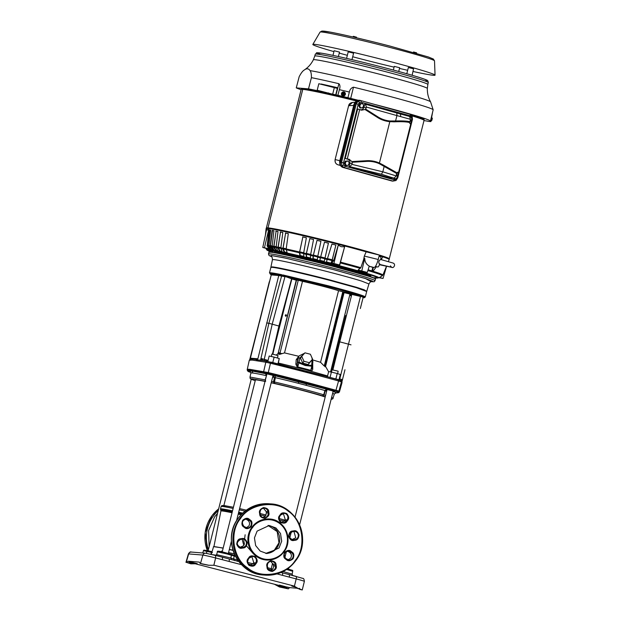 <?xml version="1.0" encoding="UTF-8"?>
<svg xmlns="http://www.w3.org/2000/svg" width="621" height="621" viewBox="0 0 621 621"><rect width="100%" height="100%" fill="white"/><g stroke="black" fill="none" stroke-linecap="round" stroke-linejoin="round"><path stroke-width="0.93" d="M279.108 518.496L285.023 520.157M202.244 564.008L208.509 565.257L214.276 565.289L294.028 586.03L298.212 588.498L302.248 589.95L299.772 589.383L299.182 588.374L300.199 589.414L299.586 588.405M275.328 584.508L279.97 587.016L280.032 586.154L278.425 585.269L195.087 563.728M278.387 363.029L304.282 369.363L327.57 375.93M296.194 359.745L297.591 359.132L299.12 355.911L297.591 359.132L297.226 363.805L297.707 366.91A35.731 1.335 14.1 0 1 310.818 370.318L310.733 371.001L297.552 367.57L295.852 364.263L296.194 359.745L298.717 356.268L284.519 352.907L279.66 354.358L298.274 280.234L302.497 281.329C313.652 283.75 332.771 288.726 338.538 290.706L361.569 296.256L360.483 296.434L339.749 378.965L342.481 379.641L340.782 380.704M281.872 275.328L281.794 275.15A49.408 1.847 14.1 0 1 282.726 275.344L281.74 275.468L282.928 274.948L284.364 276.182L284.139 276.57L278.767 275.53L257.855 358.806L256.706 359.823L255.549 359.427A107.984 4.029 -165.9 0 0 251.055 359.062L249.766 359.598M295.852 364.263L297.226 363.805L297.614 362.431L298.887 362.742L299.904 357.843L303.886 354.001M299.904 357.843L298.274 358.107L297.614 362.431L299.237 362.175L305.322 364.869L311.657 365.404L312.479 366.305L305.206 365.497L297.738 362.454M271.361 256.543L271.936 255.627L285.606 258.157L333.236 269.576L365.513 278.596L372.522 281.119L371.366 281.662M375.565 279.085L375.604 278.619L367.337 275.421L367.29 275.856A54.997 2.049 -165.9 0 1 375.565 279.085L374.222 281.755L371.156 281.717L365.567 278.581L333.345 269.584L283.65 257.715L270.958 255.448L271.509 256.675M265.889 553.427A14.073 13.724 94.6 0 0 268.156 525.451A14.073 13.724 94.6 0 1 265.889 553.427M265.749 553.404L274.272 550.276L278.976 542.793L277.176 531.584L268.016 525.451M333.135 391.036L327.081 389.514L295.022 517.146M236.531 520.817L273.061 375.387L266.929 373.842L222.194 551.945M265.02 381.449A36.965 1.382 -165.9 0 0 256.341 379.92A36.965 1.382 -165.9 0 0 255.402 379.998L223.878 505.502M279.45 585.067L285.171 586.558L279.372 585.075M295.41 586.876L291.8 586.077L295.495 587.117M191.516 562.191L197.237 563.682L191.439 562.199M333.974 394.094L332.701 393.085M341.131 380.642L341.441 381.853L338.887 391.067L303.948 381.581A108.295 4.044 -165.9 0 0 268.288 372.546L249.968 369.355A108.295 4.044 -165.9 0 0 247.212 369.58L249.285 360.281L252.048 360.056L265.827 362.222L266.595 361.259L271.136 362.322A107.984 4.029 -165.9 0 1 338.235 379.773L341.193 380.704A107.984 4.029 -165.9 0 1 341.674 381.077L342.047 382.536A108.551 4.052 -165.9 0 0 341.434 381.884L338.561 380.976L338.523 379.827M251.031 372.468L247.546 370.892A107.782 4.021 -165.9 0 1 263.7 372.561L268.326 373.609A107.782 4.021 -165.9 0 1 335.301 391.028L338.166 391.929A0.869 0.862 122 0 0 338.81 391.331L338.779 391.331A108.264 4.044 -165.9 0 1 339.392 391.96A108.264 4.044 -165.9 0 0 339.392 391.96L338.779 391.331C338.29 391.641 337.343 391.346 335.914 390.43L335.728 390.353A108.264 4.044 -165.9 0 0 268.458 372.856L263.49 371.738A108.264 4.044 -165.9 0 0 247.181 369.844L247.686 371.04M272.433 354.133L278.922 326.025L268.893 323.285L281.686 275.701L281.763 275.002L280.832 275.204L281.818 274.715A49.408 1.847 -165.9 0 0 270.733 272.774A49.408 1.847 -165.9 0 0 269.475 272.875L270.849 267.418L272.107 267.317C277.292 267.62 304.895 273.869 329.673 280.335L356.446 287.733L366.685 291.49L365.311 296.947L364.426 297.692L363.068 297.692L363.161 297.172M324.985 366.747C326.134 366.832 325.893 366.576 324.263 365.971L324.767 365.28M342.761 291.808L324.247 365.955M324.139 365.924L320.56 362.284L312.829 359.978M312.728 363.945L312.728 368.657C312.774 370.1 312.107 370.877 310.733 371.001L310.733 371.001A1.296 0.528 -75 0 1 310.818 370.318L312.169 367.725L312.728 368.657M351.012 344.849L339.757 341.845L332.895 369.844M363.541 296.993L364.061 297.048C365.901 297.187 365.715 296.83 363.518 295.961L363.238 296.978L363.432 296.248L363.238 296.978L363.432 296.248L363.238 296.978L361.406 296.667M343.491 292.243L343.491 292.243A0.435 0.411 -69.1 0 1 343.529 292.522L325.101 365.722L343.522 292.545M324.341 365.148L324.791 365.311L324.263 365.971M337.723 371.071L332.514 369.891M277.424 358.022L278.029 355.608L273.349 354.327L271.897 354.071L271.292 356.485M345.664 315.538L331.412 372.088L328.656 371.599L327.399 376.605M276.275 355.057L278.076 353.543L296.233 280.195L298.274 280.234M312.487 366.305L311.657 365.404L312.029 361.011L312.914 361.717L312.045 368.424M310.818 370.318L311.773 366.103M350.958 293.275L346.922 292.367L350.958 293.275M297.451 279.365L293.415 278.449L297.451 279.365M360.459 295.984L360.483 296.434L350.943 294.222L350.648 293.71M366.514 291.272L364.271 289.813L356.594 287.321L329.782 279.916C304.989 273.442 277.377 267.201 272.192 266.89L271.098 267.302M286.467 315.639L285.676 316.314L285.241 315.289L286.033 314.614L286.467 315.639M245.124 534.774L244.604 538.989M245.955 545.246L253.221 553.606M244.495 544.345L243.727 540.449M213.717 546.659L223.18 548.033L213.608 546.565L211.241 554.374M229.359 549.368L232.976 550.19L229.359 549.368M221.876 551.867L221.612 551.052L221.402 551.758M273.636 565.537L272.456 563.682L271.222 568.72L272.821 569.162M273.527 564.714L272.456 563.682A37.144 1.389 14.1 0 1 273.349 563.938M212.079 551.696L211.435 552.364L212.413 552.566M222.233 551.805L221.612 551.052A37.144 1.389 14.1 0 1 222.38 551.215M235.522 556.385L233.737 555.112L234.839 555.438M231.035 554.266L233.737 555.112L234.241 556.082L235.103 556.331M215.246 555.694L216.613 554.623L217.412 551.844L226.727 553.885L234.241 556.082L233.581 558.9L237.998 560.08L237.269 561.345M219.469 551.642L230.942 554.235A0.869 0.73 107.5 0 1 231.447 555.205L230.826 558.031L233.581 558.9L234.474 560.6M225.92 507L223.304 505.478L233.418 507.248L223.793 505.494L221.821 505.626L221.099 506.519A39.41 1.475 14.1 0 1 222.101 506.441A39.41 1.475 14.1 0 1 233.123 508.444M239.597 508.599L246.32 510.152L239.597 508.599M260.114 513.513L266.083 515.034L260.114 513.513M229.219 561.485L229.273 559.016L228.839 558.892L215.681 555.477L215.619 557.953L241.561 564.699M289.448 574.666L296.233 576.428A2.6 0.567 104.6 0 1 296.256 576.435A2.6 0.567 104.6 0 1 296.194 578.904L289.37 577.134L289.409 574.658L281.026 572.477M281.018 572.477L282.64 572.896L282.602 575.372L289.37 577.134M289.409 574.658L302.854 578.407C303.63 578.252 304.135 579.238 304.368 581.372L302.248 589.95M215.704 555.485L222.481 557.247L222.45 559.723M271.23 382.691L274.637 383.374C289.596 386.821 312.472 392.767 322.446 395.81L324.084 394.94L325.28 390.694L327.283 389.499M325.249 396.803L322.54 395.849L324.108 394.94L325.303 390.687L327.345 389.483L326.63 389.196L324.923 390.547L323.727 394.793A42.903 1.599 -165.9 0 0 274.428 381.969L271.548 381.41M332.577 391.067L336.365 392.837L335.247 392.845M250.496 371.537L250.038 370.846L251.885 370.993L268.109 373.858L298.926 381.636L298.29 383.281A43.02 1.607 -165.9 0 0 282.656 379.392L275.406 377.669L275.119 375.798L326.63 389.196M297.343 588.258L289.805 587.645L288.004 588.793L279.434 586.969L274.847 584.47M251.063 372.476L248.757 371.746C247.647 371.063 248.074 370.76 250.038 370.846L250.372 371.428M213.841 565.289L215.619 557.953A10.914 0.404 14.1 0 0 202.904 555.073A2.6 2.531 94.6 0 1 205.543 553.21L191.299 552.053C190.5 551.533 189.529 552.162 188.38 553.94A10.914 0.404 14.1 0 1 188.652 553.916L202.904 555.073L200.482 563.48L199.318 562.114L188.124 561.205L186.665 562.362L190.81 563.821L186.238 562.323L188.652 553.916C189.219 552.496 190.243 551.898 191.718 552.123M188.38 553.94L185.951 562.347L186.665 562.362M200.482 563.48L209.052 565.304M273.046 375.387L274.49 377.483L273.512 381.783L274.404 383.328M265.547 373.64L266.207 375.589L260.673 374.416A43.02 1.607 -165.9 0 0 253.065 373.05L251.885 370.993L266.906 373.951M325.187 397.052A36.965 1.382 -165.9 0 0 271.198 382.792M294.028 586.03L293.562 585.999M289.805 587.645L278.425 585.269M190.81 563.821L195.576 563.767L190.119 562.207M190.251 561.881L188.124 561.205M297.63 588.436L293.547 585.991L297.63 588.436M298.212 588.498L300.199 589.414M331.257 398.829L331.544 399.287L332.833 398.814L334.354 393.978L336.046 392.883C338.01 392.969 338.429 392.674 337.327 391.983L335.503 391.075M335.41 392.868L338.569 392.713A107.782 4.021 -165.9 0 0 338.166 391.929M324.923 390.555A43.02 1.607 -165.9 0 0 319.481 388.963L305.889 385.253L306.836 383.693L335.022 391.261M285.427 586.783L285.955 588.258L279.434 586.969M288.431 588.832L286.382 588.297L287.733 587.109M202.244 564L200.055 563.449M266.479 375.651L265.159 379.873L251.031 377.234A42.903 1.599 -165.9 0 0 249.945 377.32L250.907 373.019M274.637 383.374L274.428 381.969L275.406 377.669L272.627 377.133M265.4 379.936L265.648 381.341L251.955 378.779C249.968 378.631 250.806 379.183 254.47 380.432L255.239 380.642L254.47 380.432M190.197 561.741L188.287 562.859M188.714 562.898L189.708 562.308M193.022 563.061L191.501 563.123L190.864 563.829L195.576 563.767M286.242 586.853L285.745 587.287L286.382 588.297L285.955 588.258M202.648 564.039L202.104 563.977M305.889 385.253L298.29 383.281M253.065 373.05L251.288 372.903M335.914 390.43L338.561 380.976A108.551 4.052 -165.9 0 0 270.453 363.262L268.218 372.825M263.615 371.777L265.827 362.222L270.453 363.262L270.795 362.206M338.235 379.773A0.869 0.458 -74.6 0 0 338.003 379.493A0.869 0.458 -74.6 0 0 337.987 379.493L266.595 361.259M262.699 360.382L266.37 361.243A107.984 4.029 -165.9 0 0 261.744 360.397L256.706 359.823M337.987 379.493L340.688 380.339A0.869 0.862 122 0 1 341.193 380.704M342 380.712L342.055 381.302L341.488 380.262M270.989 274.404L278.487 275.01L278.767 275.53L257.855 358.806L255.549 359.427M250.224 359.295L250.418 358.193L257.653 358.775L257.591 359.171M251.055 359.062L251.769 358.938L250.31 358.294M250.372 358.333L259.322 322.346L250.053 358.426M261.744 360.397L262.318 360.32M263.048 360.483L262.497 359.877L260.983 360.506L260.572 360.118L268.893 323.285L266.657 322.936M257.451 359.932L260.572 360.118M342.264 380.494L344.826 370.31M339.268 380.106L339.749 378.965L339.206 378.833M255.262 359.225L251.769 358.938M259.423 322.346L271.237 274.917L252.413 349.018M262.497 359.877L260.952 358.433L264.259 359.334L264.189 360.747L267.861 361.298M260.983 360.506L260.952 358.433M267.915 361.065L264.367 360.63M338.973 379.765L340.292 374.502L337.219 373.531L335.876 378.911M330.085 377.327L331.404 372.08L337.219 373.531M272.774 362.509L274.133 357.129L269.188 356.012L267.845 361.344M277.936 363.79L279.264 358.519L274.133 357.129M278.177 363.852L279.264 358.519M363.432 296.248L361.531 303.778M270.927 274.397L269.475 272.875M269.312 281.724L264.624 300.409M264.259 359.334L272.231 324.1L284.938 276.787L284.139 276.57M278.487 275.01L279.489 275.646M271.121 274.963L270.803 274.435C268.722 273.395 271.524 273.62 279.209 275.119L280.832 275.204M278.86 353.341L279.66 354.358M279.419 354.296L277.789 353.97M278.348 352.534A24.328 0.908 -165.9 0 0 281.849 353.605M363.479 296.698L363.037 297.374L363.564 297.063M278.922 326.025L279.318 326.172L278.922 326.025L291.226 280.203M291.614 278.798L284.364 276.182L327.904 286.623C344.213 290.884 355.437 294.098 361.569 296.256L363.052 295.782C357.059 293.617 345.478 290.286 328.307 285.792L282.928 274.948L283.58 275.778M350.601 295.65L351.432 295.844L339.757 341.845L338.973 341.69M320.56 362.284L338.538 290.706M302.497 281.329L284.519 352.907M298.88 362.749L297.552 367.57M279.419 354.304L278.837 353.357L279.854 353.574M297.024 279.97L296.419 279.993L297.024 279.97M362.33 296.264L363.052 295.782L363.316 296.683L362.99 296.217A49.408 1.847 14.1 0 1 363.378 296.372L363.316 296.512M285.318 276.438L292.025 278.464M350.888 294.191L350.539 295.635M325.14 365.715L328.61 371.785M301.736 356.345L300.517 358.177L302.73 363.106L308.163 364.519L312.596 359.171L310.384 354.242L304.95 352.829L301.736 356.345L303.948 361.282L309.382 362.695L312.596 359.171M308.163 364.519L309.382 362.695M303.948 361.282L302.73 363.106M367.337 275.421L316.57 261.72L281.755 253.717L269.072 251.862L268.458 253.966A54.997 2.049 -165.9 0 1 269.856 253.857A54.997 2.049 -165.9 0 1 333.951 268.35A54.997 2.049 -165.9 0 1 375.146 280.762M252.553 527.617L252.716 527.4C255.596 522.284 268.373 515.026 279.861 523.643C291.055 532.671 287.647 547.225 283.603 551.432L283.44 551.658C280.56 556.773 267.775 564.031 256.287 555.407C245.101 546.379 248.509 531.832 252.553 527.617M295.379 560.266C306.658 547.163 302.776 520.375 288.346 511.316C275.677 499.765 249.51 503.732 240.544 518.543L240.389 518.752C229.11 531.855 232.999 558.644 247.422 567.703C260.09 579.253 286.258 575.287 295.223 560.484L295.379 560.266M279.046 547.939L266.937 553.552L260.207 551.091L255.65 545.564L254.447 537.887L257.11 531.11L269.211 525.498L275.949 527.966L280.498 533.486L281.701 541.163L279.046 547.939M245.753 518.993L247.965 520.398C249.766 522.082 250.03 524.008 248.757 526.15L246.118 527.765M270.756 561.353L273.519 564.683L273.698 565.972L272.93 569.022L270.29 570.637M241.934 538.57L240.676 538.756C238.464 538.811 237.152 540.612 236.725 544.159C238.091 547.435 239.838 548.778 241.98 548.18L241.748 547.528L243.005 547.342L243.23 547.994C245.442 547.939 246.762 546.138 247.181 542.599C245.823 539.323 244.069 537.98 241.934 538.57L243.874 545.587L239.978 547.388L241.748 547.528A4.114 4.013 -85.4 0 1 237.175 543.592A4.114 4.013 -85.4 0 1 240.622 539.385L241.88 539.199A4.114 4.013 -85.4 0 1 245.644 545.727A4.114 4.013 -85.4 0 1 243.005 547.342L241.235 547.202M287.601 551.091L289.821 552.496C291.622 554.188 291.886 556.106 290.612 558.256L287.965 559.87M295.091 540.262C297.304 540.208 298.623 538.407 299.043 534.867C297.676 531.592 295.93 530.249 293.795 530.839L295.736 537.856L291.839 539.657L293.609 539.796A4.114 4.013 -85.4 0 1 289.029 535.861A4.114 4.013 -85.4 0 1 292.483 531.654L293.733 531.467A4.114 4.013 -85.4 0 1 297.506 538.003A4.114 4.013 -85.4 0 1 294.859 539.61L293.609 539.796L293.834 540.456L295.091 540.262L294.859 539.61L293.089 539.47M263.428 508.219L266.192 511.557L266.37 512.837L265.602 515.896L262.955 517.503M251.854 527.213L259.353 520.934L269.599 519.009A20.571 20.058 -85.4 0 1 286.242 531.025A20.571 20.058 -85.4 0 1 283.968 551.813A20.571 20.058 -85.4 0 1 283.813 552.015A20.571 20.058 -85.4 0 1 266.269 560.018A20.571 20.058 -85.4 0 1 249.626 548.001A20.571 20.058 -85.4 0 1 251.901 527.221A20.571 20.058 -85.4 0 1 252.072 526.988A20.571 20.058 -85.4 0 1 269.599 519.009C284.907 519.505 293.749 540.06 283.813 552.038C279.271 557.728 273.426 560.383 266.269 560.018L256.38 556.408L249.727 548.335L247.965 537.118L251.854 527.213M251.823 556.424L253.818 562.812L250.41 565.467M283.308 513.388L285.303 519.777L281.895 522.432M217.536 513.35L214.656 516.788L208.609 530.528L209.145 546.752M345.043 163.548L344.337 163.416L345.501 165.403L346.207 165.535L345.043 163.548L345.618 162.423A2.166 1.824 -79.2 0 1 348.901 164.107A2.166 1.824 -79.2 0 1 347.364 165.403L346.207 165.535M348.109 160.955L349.274 162.943L348.319 165.233L347.364 165.403A2.166 1.824 -79.2 0 1 345.618 162.423L345.99 161.258L345.292 161.126L348.109 160.955L345.99 161.258M345.292 161.126L344.337 163.416M349.049 166.537L349.732 166.614L352.006 164.402L382.808 171.815L396.221 175.929L394.079 178.243L390.539 178.017L349.049 166.537L349.84 163.37C350.174 161.305 349.522 159.931 347.884 159.255L345.229 158.518L357.673 108.993L360.32 109.723C362.066 109.987 363.277 109.125 363.96 107.154L364.76 103.994L409.596 116.469L410.442 119.31L409.976 121.685C407.104 121.025 402.307 120.784 395.585 120.955L389.98 120.994A28.147 27.448 -85.4 0 1 377.941 116.895L365.645 109.086L366.413 107.053L365.412 104.188L364.76 103.994M409.806 123.416L410.83 123.858L398.535 172.785L397.51 172.265M410.108 123.781L410.776 123.882L398.519 172.677L396.897 172.817M352.006 164.402L352.231 163.509L349.84 163.37M347.884 159.255L349.235 159.333L351.897 161.576L352.231 163.509M352.293 162.244L366.763 161.398A28.147 27.448 -85.4 0 1 379.26 163.672L396.928 173.632L383.227 165.854L383.374 165.085L396.912 172.793L396.803 173.523M394.079 178.243L381.426 174.237L382.808 171.823L384.158 166.444M351.897 161.576L366.662 160.715A28.822 28.108 -85.4 0 1 379.454 163.051L383.374 165.085M396.928 173.632L396.221 175.929M377.941 116.895L377.521 117.47L364.977 109.498L365.645 109.086M364.977 109.498L361.585 110.173L360.32 109.723M410.442 119.31L396.935 115.584L395.585 120.955M365.412 104.188L396.811 112.968L396.928 115.591L366.413 107.053M409.976 121.685L409.806 121.755C406.833 121.048 401.725 120.8 394.49 121.025L394.242 121.825L389.848 121.662A28.822 28.108 -85.4 0 1 377.521 117.47M409.806 121.755L409.534 122.547C406.817 121.77 401.725 121.53 394.242 121.825M357.673 108.993L361.585 110.173M349.235 159.333L345.229 158.518M396.912 172.793L397.851 172.172M409.534 122.547L410.194 123.82M345.105 166.195L394.125 179.764L395.942 179.415L397.091 177.676L397.75 177.893L396.012 180.501A1.514 0.621 54.8 0 1 395.841 180.548L393.023 181.084L344.003 167.523L341.868 165.613L341.55 162.368L343.514 162.849L343.692 164.953L345.105 166.195A1.514 0.815 105.5 0 1 344.003 167.523L342.978 167.46C340.929 166.614 340.114 164.899 340.525 162.314L355.297 103.521C356.151 101.052 357.665 99.989 359.846 100.307L410.116 114.311M395.942 179.415A1.514 0.621 54.8 0 1 396.012 180.501L392.231 181.091L342.978 167.46M358.534 100.237L354.568 103.893L340.044 161.716C339.586 164.565 340.487 166.459 342.745 167.398L342.963 167.46M339.92 164.984L342.745 167.398M266.362 228.054A63.358 2.368 14.1 0 1 266.362 228.008A63.358 2.368 14.1 0 1 267.977 227.876L302.769 89.37A63.358 2.368 14.1 0 1 356.128 100.889M266.362 228.008L301.154 89.502A63.358 2.368 14.1 0 1 302.769 89.37L267.977 227.876A63.358 2.368 14.1 0 1 341.798 244.573A63.334 2.368 -165.9 0 0 268 227.884A63.334 2.368 -165.9 0 0 266.393 228L266.114 228.598A63.458 2.368 -165.9 0 0 266.106 228.621A63.458 2.368 -165.9 0 0 266.681 229.118M388.397 261.511L389.196 259.539A63.458 2.368 -165.9 0 0 389.204 259.516L389.243 258.856A63.334 2.368 -165.9 0 0 341.798 244.573A63.358 2.368 14.1 0 1 389.258 258.879A63.358 2.368 14.1 0 1 389.235 258.918M367.298 272.433L365.241 272.068A58.638 2.189 -165.9 0 0 358.1 270.011L367.298 272.433L369.254 266.075C366.297 264.391 364.799 261.783 364.744 258.258L363.689 259.353L364.317 256.069L366.173 251.823A63.458 2.368 -165.9 0 0 341.666 245.21A63.458 2.368 -165.9 0 0 268.947 228.613L268.947 228.613C267.791 230.554 267.092 230.492 266.836 228.443L266.828 228.458A63.458 2.368 -165.9 0 0 266.114 228.598L265.967 229.925A63.28 2.36 14.1 0 1 265.967 229.917L265.415 235.049M363.689 259.353L360.855 267.674L358.1 270.011M339.734 265.02L344.616 246.785L341.24 246.716L338.251 245.132L333.741 260.393L331.917 262.986L339.734 265.02A58.638 2.189 -165.9 0 0 335.86 264.01A58.638 2.189 -165.9 0 0 331.917 262.986M368.121 269.778A61.13 2.282 14.1 0 1 371.878 270.911L372.833 267.395L374.137 267.496L369.192 266.277A61.634 2.298 14.1 0 1 372.833 267.395M361.81 270.849L364.744 258.258M333.384 261.123A60.734 2.267 -165.9 0 0 331.994 260.766L330.939 263.537A57.9 2.158 14.1 0 1 335.511 264.717A57.9 2.158 14.1 0 1 378.826 277.851L382.264 275.794A60.734 2.267 -165.9 0 0 367.88 270.546M374.168 277.781A56.915 2.127 -165.9 0 0 335.2 265.089A56.915 2.127 -165.9 0 0 330.706 263.933L330.939 263.537M310.484 258.452A56.736 2.119 -165.9 0 0 306.572 257.513L306.417 253.407L309.84 238.627L306.145 254.362L306.409 257.909L307.876 258.46A51.931 1.941 14.1 0 1 311.602 259.353L310.484 258.429A57.9 2.158 14.1 0 1 312.891 259.019L313.853 259.904A51.931 1.941 14.1 0 1 317.673 260.836L317.261 260.09A57.9 2.158 14.1 0 1 319.699 260.696L319.97 261.41A51.931 1.941 14.1 0 1 323.82 262.373L323.914 261.946A51.939 1.941 14.1 0 0 320.079 260.991L319.97 261.41M306.409 257.909A56.915 2.127 -165.9 0 0 304.119 257.366L305.679 257.94A51.962 1.941 14.1 0 0 302.109 257.094L302.21 256.675A51.985 1.941 14.1 0 1 303.933 257.078M304.119 257.366L303.902 256.853A56.736 2.119 -165.9 0 0 300.285 256.031L299.687 251.823L302.854 236.974L299.415 252.778L300.098 256.419L302.109 257.094M300.098 256.419A56.915 2.127 -165.9 0 0 287.818 253.64L290.83 254.548A51.931 1.941 14.1 0 0 287.942 253.919L288.043 253.5M287.329 253.096A56.736 2.119 -165.9 0 0 284.798 252.553L283.106 248.105L285.621 233.108L282.834 249.06L284.565 252.941L287.942 253.919M284.565 252.941A56.915 2.127 -165.9 0 0 282.858 252.576L286.304 253.578A51.931 1.941 14.1 0 0 283.75 253.05L283.851 252.631M282.291 252.025A56.736 2.119 -165.9 0 0 280.226 251.606L278.2 247.08L280.521 232.037L277.936 248.035L279.978 251.986L283.75 253.05M279.978 251.986A56.915 2.127 -165.9 0 0 278.487 251.684L282.322 252.763A51.931 1.941 14.1 0 0 280.133 252.343L280.242 251.916M277.851 251.132A56.736 2.119 -165.9 0 0 276.283 250.83L273.977 246.258L276.112 231.175L273.714 247.205L276.027 251.21L280.133 252.343M276.027 251.21A56.915 2.127 -165.9 0 0 274.777 250.977L278.914 252.11A51.962 1.941 14.1 0 0 277.129 251.8L277.222 251.373M274.094 250.426A56.736 2.119 -165.9 0 0 273.03 250.247L270.492 245.629L272.472 230.515L272.083 230.414L270.228 246.584L272.766 250.628L277.129 251.8M272.766 250.628A56.915 2.127 -165.9 0 0 271.781 250.465L276.213 251.652A51.931 1.941 14.1 0 0 274.994 251.474L275.087 251.055M271.066 249.937A56.736 2.119 -165.9 0 0 270.632 249.883L267.892 245.233L269.724 230.088L269.32 229.987L267.628 246.188L270.36 250.255L274.994 251.474M270.36 250.255A56.915 2.127 -165.9 0 0 267.899 250.053L272.681 251.288A51.931 1.941 14.1 0 0 272.355 251.342L272.448 250.915M265.99 248.346L267.519 250.116L272.355 251.342M267.519 250.116A56.915 2.127 -165.9 0 0 267.434 250.193L272.27 251.412A51.931 1.941 14.1 0 1 272.27 251.412L272.27 251.412A51.931 1.941 14.1 0 0 272.355 251.583L267.535 250.387A56.915 2.127 -165.9 0 0 267.736 250.535L272.549 251.722A51.931 1.941 14.1 0 0 273.108 252.017L268.365 250.861A56.915 2.127 -165.9 0 0 268.862 251.078L273.155 252.118M269.196 250.923L271.47 251.885M330.706 263.933L329.945 263.925L330.038 263.506A51.939 1.941 14.1 0 0 326.499 262.598M327.764 258.67A60.718 2.267 14.1 0 1 332.204 259.803L335.891 245.062A63.28 2.36 14.1 0 0 331.948 244.061L326.118 262.955A51.931 1.941 14.1 0 1 329.945 263.925M326.398 262.83A56.915 2.127 -165.9 0 0 323.991 262.225L323.82 262.373M368.237 275.708A48.741 1.816 -165.9 0 0 333.236 265.571A48.741 1.816 -165.9 0 0 276.943 252.778M281.096 253.585A46.746 1.747 14.1 0 1 322.897 263.009A46.746 1.747 14.1 0 1 364.185 274.459M326.693 262.008A57.722 2.158 14.1 0 1 331.009 263.11L330.038 263.506M331.009 263.11L331.971 260.572A60.322 2.251 -165.9 0 0 327.539 259.438M332.204 259.803L331.971 260.572M335.829 245.062A62.837 2.344 -165.9 0 0 331.94 244.076M323.991 262.225L324.108 261.798A57.9 2.158 14.1 0 1 326.561 262.411A56.736 2.119 -165.9 0 1 330.768 263.506M327.477 259.617A60.734 2.267 -165.9 0 0 324.822 258.949L324.108 261.798M324.077 261.806A56.736 2.119 -165.9 0 0 319.784 260.727L319.831 260.284A57.722 2.158 14.1 0 1 324.201 261.379L323.914 261.946M319.831 260.284L324.48 242.198A63.28 2.36 14.1 0 1 328.424 243.168L325.008 258.165A61.13 2.282 14.1 0 1 327.709 258.848M324.201 261.379L324.853 258.755A60.322 2.251 -165.9 0 0 320.366 257.637M320.552 256.853A60.718 2.267 14.1 0 1 325.039 257.979L324.853 258.755M325.039 257.979L328.408 243.184A62.837 2.344 -165.9 0 0 324.48 242.198L319.699 260.696M320.289 257.808A60.734 2.267 -165.9 0 0 317.642 257.156L317.261 260.09M313.853 259.904L313.97 259.485A51.939 1.941 14.1 0 1 317.238 260.284M317.253 260.106A56.736 2.119 -165.9 0 0 313.108 259.089L313.97 259.485M313.108 259.089L313.411 255.099L317.005 240.335A63.28 2.36 14.1 0 1 320.933 241.305L317.773 256.364A61.13 2.282 14.1 0 1 320.475 257.032M320.933 241.321A62.837 2.344 -165.9 0 0 317.083 240.374M317.005 240.335L313.139 256.054A60.734 2.267 -165.9 0 0 310.539 255.417L310.484 258.429M313.139 256.054L312.891 259.019M307.876 258.46L307.993 258.041A51.939 1.941 14.1 0 1 310.492 258.639M306.572 257.513L307.993 258.041M309.708 238.573A63.28 2.36 14.1 0 1 313.543 239.496A62.837 2.344 -165.9 0 0 309.84 238.627M306.145 254.362A60.734 2.267 -165.9 0 0 303.63 253.764L303.902 256.853A57.9 2.158 14.1 0 1 306.223 257.412M300.285 256.031L302.21 256.675M306.355 237.796A62.837 2.344 -165.9 0 0 302.854 236.974M287.818 253.64L287.321 253.065A57.9 2.158 14.1 0 1 299.811 255.891M299.415 252.778A60.734 2.267 -165.9 0 0 286.242 249.789L287.321 253.065M284.798 252.553L287.438 253.321M288.307 233.682A62.837 2.344 -165.9 0 0 285.621 233.108M282.858 252.576L282.268 251.986A57.9 2.158 14.1 0 1 284.007 252.351M282.834 249.06A60.734 2.267 -165.9 0 0 280.948 248.656L282.268 251.986M280.226 251.606L282.392 252.211M282.827 232.518A62.837 2.344 -165.9 0 0 280.521 232.037M278.487 251.684L277.828 251.078A57.9 2.158 14.1 0 1 279.341 251.381M277.936 248.035A60.734 2.267 -165.9 0 0 276.291 247.709L277.828 251.078M276.283 250.83L277.944 251.288M278.006 231.54A62.837 2.344 -165.9 0 0 276.112 231.175M274.777 250.977L274.055 250.356A57.9 2.158 14.1 0 1 275.32 250.589M273.714 247.205A60.734 2.267 -165.9 0 0 272.34 246.956L274.055 250.356M273.03 250.247L274.171 250.558M273.923 230.771A62.837 2.344 -165.9 0 0 272.472 230.515M271.781 250.465L271.004 249.836A57.9 2.158 14.1 0 1 272.006 249.999M270.228 246.584A60.734 2.267 -165.9 0 0 269.141 246.405L271.004 249.836M270.632 249.883L271.113 250.007M270.632 230.22A62.837 2.344 -165.9 0 0 269.724 230.088M266.681 249.758L267.535 250.387L265.804 248.299M267.736 250.535L266.89 249.906M267.527 250.24L268.862 251.078M269.856 251.489L270.003 251.536A56.915 2.127 -165.9 0 0 270.725 251.8L269.856 251.489M270.779 251.823L269.988 251.218M267.899 250.053L267.061 249.425A57.9 2.158 14.1 0 1 269.553 249.626M267.434 250.193L266.58 249.557A57.9 2.158 14.1 0 1 266.673 249.487M265.827 248.299L266.58 249.557M379.462 277.471L383.048 278.449L379.02 277.734M371.878 270.911L372.29 271.587L373.011 271.261A61.13 2.282 14.1 0 1 382.893 275.072L386.409 266.401M379.183 255.774L382.831 256.83L381.147 259.594M376.466 266.688L373.011 271.261M364.317 256.069L378.228 259.485L379.369 255.076L366.173 251.823M378.228 259.485C376.831 264.422 375.472 267.092 374.137 267.496M377.778 266.991A5.325 1.164 -75.4 0 0 377.816 267.007A5.325 1.164 -75.4 0 0 377.855 267.007A5.325 1.164 -75.4 0 0 378.903 265.873A5.325 1.164 -75.4 0 0 379.594 264.313C378.538 263.048 378.554 261.643 379.648 260.121L380.789 259.555A5.325 1.164 -75.4 0 0 380.898 258.22A5.325 1.164 -75.4 0 0 380.494 256.706A5.325 1.164 -75.4 0 0 380.44 256.69M380.789 259.555L380.813 259.516A16.79 16.79 0 0 0 380.898 258.22M392.03 267.41A2.166 2.111 -85.4 0 1 391.152 267.115M379.757 263.824L379.594 264.313L379.757 263.824M339.594 264.818L344.616 246.785M333.943 263.351L338.251 245.132M331.994 260.766L332.219 259.997A61.13 2.282 14.1 0 1 333.741 260.393M335.891 245.062L332.219 259.997M324.822 258.949L325.008 258.165M317.642 257.156L317.773 256.364M310.539 255.417L310.632 254.618A61.13 2.282 14.1 0 1 313.279 255.262M313.543 239.496L310.632 254.618M303.63 253.764L303.677 252.949A61.13 2.282 14.1 0 1 306.246 253.562M302.675 236.911A63.28 2.36 14.1 0 1 306.363 237.781L303.677 252.949M286.242 249.789L286.18 248.951A61.13 2.282 14.1 0 1 299.462 251.963M285.326 233.022A63.28 2.36 14.1 0 1 288.307 233.659L286.18 248.951M280.948 248.656L280.855 247.818A61.13 2.282 14.1 0 1 282.772 248.221M280.187 231.944A63.28 2.36 14.1 0 1 282.827 232.487L280.855 247.818M276.291 247.709L276.174 246.855A61.13 2.282 14.1 0 1 277.843 247.189M275.755 231.074A63.28 2.36 14.1 0 1 278.006 231.509L276.174 246.855M272.34 246.956L272.192 246.102A61.13 2.282 14.1 0 1 273.589 246.358M272.083 230.414A63.28 2.36 14.1 0 1 273.923 230.733L272.192 246.102M269.141 246.405L268.978 245.551A61.13 2.282 14.1 0 1 270.081 245.73M269.32 229.987A63.28 2.36 14.1 0 1 270.64 230.181L268.978 245.551M267.24 246.133L268.947 228.613A63.458 2.368 -165.9 0 0 266.836 228.443L262.768 247.469L268.846 248.695L267.24 246.133A60.734 2.267 -165.9 0 1 267.628 246.188M266.51 248.485L267.061 249.425M268.846 248.695A58.638 2.189 -165.9 0 0 266.619 248.516L262.768 247.469M266.448 229.894L266.099 229.809A63.28 2.36 14.1 0 1 266.463 229.754L266.37 230.57M266.099 229.809L265.648 233.977M383.048 278.449L386.534 266.432M389.204 259.516A63.458 2.368 -165.9 0 0 382.831 256.83A63.458 2.368 -165.9 0 0 379.214 255.666M264.484 247.608L268.947 228.629M357.409 100.315A63.226 2.36 -165.9 0 0 330.457 93.911A63.226 2.36 -165.9 0 0 301.488 88.694L301.317 89.385M423.957 120.187L424.135 119.496A63.226 2.36 -165.9 0 0 410.66 114.575M375.62 104.67A69.723 2.6 14.1 0 1 430.438 121.079A69.723 2.6 14.1 0 1 429.98 121.25L430.889 121.584A71.019 2.655 14.1 0 1 428.498 121.39L426.487 120.971A69.723 2.6 14.1 0 1 423.996 120.583M430.438 121.079L433.155 109.824A69.622 2.6 -165.9 0 0 433.163 109.785A69.622 2.6 -165.9 0 0 381.007 94.105A69.622 2.6 -165.9 0 0 353.489 87.181L350.702 98.413A69.723 2.6 14.1 0 1 358.022 100.214M350.702 98.413L347.939 97.699A71.019 2.655 14.1 0 0 337.886 95.292L336 94.904L338.903 83.695C340.145 85.108 340.292 87.095 339.353 89.657A70.973 2.647 14.1 0 1 349.344 92.048C349.895 89.455 351.284 87.833 353.489 87.181M301.1 89.711A69.723 2.6 14.1 0 1 296.264 87.879L308.497 88.873A69.723 2.6 14.1 0 1 319.295 91.124L335.713 94.842A69.723 2.6 14.1 0 1 336 94.904M321.802 84.215L321.119 83.998A69.661 2.6 14.1 0 1 337.537 87.716L335.713 94.842M337.475 87.957L331.342 86.575M337.886 95.292L339.353 89.657M338.903 83.695A69.622 2.6 -165.9 0 0 311.416 77.664C311.455 74.039 310.997 71.687 310.026 70.608C308.614 68.372 306.634 68.217 304.111 70.126C302.652 70.996 301.006 73.177 299.19 76.67L296.264 87.879M432.604 112.114L430.889 121.584M399.66 67.751L394.288 66.393L393.372 70.041M351.967 59.647L353.582 53.235L351.346 52.575L348.202 51.885L346.572 58.39M412.134 75.265L413.555 68.799L408.354 67.534L406.802 73.728M338.398 56.55L339.516 52.094L334.137 50.743L332.972 55.378M352.697 56.759A63.008 2.352 -165.9 0 0 360.025 58.684A63.008 2.352 -165.9 0 0 394.102 67.161M399.497 68.426A63.008 2.352 -165.9 0 0 407.663 70.297M413.074 71.493A63.008 2.352 -165.9 0 0 435.049 75.149A63.008 2.352 -165.9 0 0 387.846 60.943A63.008 2.352 -165.9 0 0 312.829 44.448A63.008 2.352 -165.9 0 0 333.919 51.613M339.26 53.111A63.008 2.352 -165.9 0 0 347.341 55.323M353.217 36.437L356.47 37.213L353.442 36.321L353.077 37.004M356.33 37.757L356.307 37.066M353.605 36.468L353.45 37.089M355.228 36.856L355.072 37.462M413.563 51.97L416.621 52.863L413.602 51.97L413.299 52.397M416.505 53.313L416.458 52.715M415.387 52.506L415.27 52.956M310.026 70.608A65.213 2.437 14.1 0 1 381.744 87.212A65.213 2.437 14.1 0 1 430.578 101.844C428.296 97.699 427.217 93.235 427.349 88.438A58.778 2.197 -165.9 0 0 383.32 75.188A58.778 2.197 -165.9 0 0 313.341 59.802C311.253 63.963 308.303 67.316 304.484 69.87L304.111 70.126M342.683 95.851L345.416 94.415L344.15 92.009A2.057 1.964 110.9 0 1 345.323 94.384A2.057 1.964 110.9 0 1 342.683 95.851A2.057 1.964 110.9 0 1 341.503 93.468A2.057 1.964 110.9 0 1 344.15 92.009M349.344 92.048L347.939 97.699M344.298 92.7L344.919 94.283L344.213 92.661L344.515 93.818L341.923 93.197L342.73 92.312L344.213 92.661M342.016 93.003L342.039 92.995A1.374 1.304 110.9 0 1 344.376 93.554L344.399 93.569M344.352 94.446L341.76 93.825L342.055 94.974L343.537 95.331L344.36 94.446L341.76 93.825L344.523 94.508L344.515 93.818M344.686 93.88L341.923 93.197M342.086 93.259L341.923 93.864M343.537 95.331L344.779 94.237M431.541 118.89L432.317 118.898L431.781 117.897M432.216 118.013L432.317 118.898L431.416 119.395M431.385 119.527L432.061 119.915L431.541 120.676L432.061 119.915M431.541 120.676L431.137 120.567M308.497 88.873L311.416 77.664M337.607 95.487L317.199 90.231L323.331 92.257L337.622 95.44M337.366 88.392L318.829 83.719L317.199 90.231M328.563 93.166L326.188 92.63A69.288 2.585 14.1 0 1 328.563 93.166L328.625 92.917M327.655 93.228A63.466 2.368 14.1 0 1 333.128 94.462L327.694 93.096M411.956 115.863A63.358 2.368 14.1 0 1 424.05 120.365L389.258 258.879M335.099 159.597L348.637 105.71C348.932 103.979 350.228 102.892 352.534 102.449L348.637 105.71L335.099 159.597C334.75 162.26 335.759 164.006 338.127 164.837L338.127 164.837A2.251 0.489 105.3 0 1 338.119 164.837L340.036 165.357L338.127 164.837C335.79 164.099 334.804 162.345 335.154 159.589L339.827 160.684M359.241 100.33L356.159 100.92L354.218 103.87L339.71 161.623L340.013 165.194L342.365 167.282M340.525 162.314L341.55 162.368L356.252 103.854L358.053 101.192L360.801 100.649A1.514 0.815 105.5 0 1 361.174 102.248L359.357 102.597L358.208 104.336L343.514 162.849M359.846 100.307L409.821 114.21L412.165 116.251L412.453 119.379L397.75 177.893M394.125 179.764A1.514 0.815 105.5 0 1 393.023 181.084L392.231 181.091M355.297 103.521L358.208 104.336M409.099 113.938L409.821 114.21A1.514 0.815 105.5 0 1 410.194 115.816L361.174 102.248M410.194 115.816L411.599 117.059L411.785 119.162L412.453 119.379M393.365 178.196L394.382 178.864L393.9 177.893M396.509 174.78A2.166 1.824 -79.2 0 1 395.538 178.739A2.166 1.824 -79.2 0 1 394.164 178.243M396.283 174.291L397.448 176.279L397.075 177.443L396.493 178.569L394.382 178.864M360.646 108.031L362.765 107.736L363.72 105.446L363.238 104.468A2.166 1.824 -79.2 0 1 360.172 107.06A2.166 1.824 -79.2 0 1 363.238 104.468L362.555 103.459L359.738 103.622L358.783 105.912L359.947 107.899L360.646 108.031L359.481 106.044L358.783 105.912M359.738 103.622L362.555 103.459M359.481 106.044L360.436 103.754M409.961 116.663L410.722 116.787L409.767 116.958M410.233 116.958A2.166 1.824 -79.2 0 1 410.015 121.227M409.984 121.235L410.939 121.064L411.886 118.774L410.722 116.787M232.037 512.767A38.494 1.436 -165.9 0 0 221.891 510.943A38.494 1.436 -165.9 0 0 220.905 511.021L220.765 510.159A38.875 1.452 14.1 0 1 221.736 510.027A38.875 1.452 14.1 0 1 232.246 511.929M238.425 513.28A38.875 1.452 14.1 0 1 241.763 514.048M241.064 514.778A38.494 1.436 -165.9 0 0 238.216 514.126M279.318 519.839A39.41 1.475 14.1 0 1 284.216 521.213M208.516 565.257L202.531 564.015M285.745 587.287L280.032 586.154M366.809 291.078L368.928 283.96L361.849 281.166A49.75 1.855 -165.9 0 0 331.668 272.728C306.712 266.207 278.914 259.92 273.69 259.617L272.425 259.718C272.324 257.575 271.897 256.457 271.136 256.38L271.144 256.38M220.765 510.159L220.649 509.973A39.03 1.459 14.1 0 1 221.627 509.841A39.03 1.459 14.1 0 1 232.285 511.766M223.133 548.219A37.035 1.382 -165.9 0 0 214.385 546.674A37.035 1.382 -165.9 0 0 213.438 546.752M221.099 506.519L220.494 508.933A39.41 1.475 14.1 0 1 221.495 508.855A39.41 1.475 14.1 0 1 232.518 510.858M202.687 552.977L203.548 550.687L211.435 552.364L210.868 554.281M206.397 553.327L206.933 551.347A0.869 0.466 102.7 0 1 207.561 550.672L212.017 551.681L207.561 550.672A0.869 0.466 102.7 0 0 207.561 550.672L203.905 550.113L203.346 550.703M216.613 554.623L230.826 558.031L231.718 559.731M333.166 398.232L331.622 397.378M330.558 371.932L350.097 293.617M350.873 294.245L344.081 292.638L344.065 292.173M278.076 353.621L296.496 280.288L291.924 278.953M367.29 275.856L334.37 266.673C306.782 259.469 276.058 252.514 270.282 252.18L268.885 252.289M233.046 550.416A37.035 1.382 -165.9 0 0 229.312 549.562M238.464 513.125A39.03 1.459 14.1 0 1 241.895 513.916M212.529 554.685A37.322 1.389 14.1 0 1 216.224 555.267M228.559 552.558A37.144 1.389 14.1 0 1 234.327 553.878M247.717 562.463A37.322 1.389 14.1 0 1 253.073 563.829M267.612 567.703A37.322 1.389 14.1 0 1 271.222 568.72L271.835 570.334M238.689 512.224A39.41 1.475 14.1 0 1 242.695 513.14M239.295 509.802A39.41 1.475 14.1 0 1 245.023 511.13M260.362 514.863A39.41 1.475 14.1 0 1 265.4 516.144M229.296 559.024L238.782 561.485L229.273 559.016M248.4 563.992L251.924 564.908L248.392 563.984M268.272 569.162L271.804 570.078L268.272 569.154M205.97 553.28L215.658 555.477M276.974 573.905L282.602 575.372M283.021 571.545L292.134 574.13L292.833 575.714M286.607 569.457L292.747 571.297L292.134 574.13M294.408 586.247L296.194 578.904A10.914 0.404 14.1 0 1 304.368 581.372M325.28 390.772L326.646 391.238M275.119 375.798L273.287 375.426M325.575 395.515L324.084 395.018M338.15 391.913L337.327 391.983M248.058 371.296L248.757 371.746L248.058 371.296M264.406 373.019L263.824 372.577M191.501 563.123L189.669 562.556M335.301 391.028A0.869 0.458 -74.6 0 0 335.728 390.353M263.7 372.561A0.869 0.737 -79.3 0 1 263.49 371.738M268.458 372.856L268.326 373.609M254.268 380.37L254.369 380.409C248.012 377.77 251.063 379.454 249.945 377.32M322.446 395.81L323.727 394.793M262.559 360.359L271.136 362.322M256.465 359.776L256.822 359.163M255.316 359.264A107.72 4.021 -165.9 0 0 251.583 358.961M264.251 359.334L268.078 360.428M266.937 361.601L266.89 360.63M271.035 274.397L271.338 274.917L278.565 275.507L278.262 274.979M363.339 297.11L362.819 297.42M363.448 297.102L362.92 297.42M291.156 280.164L291.948 278.348M351.765 293.904L351.432 295.844M288.408 291.73L273.729 350.166M292.196 278.557L296.621 279.838M325.536 366.491L344.081 292.638L343.436 292.196M299.12 355.911L304.585 353.225M312.021 360.04L312.029 361.011M238.417 518.023A35.731 34.838 -85.4 0 1 269.149 503.771C256.364 503.142 246.025 508.001 238.146 518.356C221.658 539.292 237.144 574.122 263.374 574.992A35.731 34.838 -85.4 0 1 234.544 554.305A35.731 34.838 -85.4 0 1 238.177 518.349A35.731 34.838 -85.4 0 1 238.417 518.023M269.149 503.771L270.632 503.887C296.892 504.749 312.363 539.711 295.767 560.631A35.731 34.838 -85.4 0 1 295.588 560.856A35.731 34.838 -85.4 0 1 264.856 575.108A35.731 34.838 -85.4 0 1 236.003 554.367A35.731 34.838 -85.4 0 1 239.737 518.356A35.731 34.838 -85.4 0 1 239.9 518.139A35.731 34.838 -85.4 0 1 270.632 503.887A35.731 34.838 -85.4 0 1 299.477 524.621A35.731 34.838 -85.4 0 1 295.767 560.616M247.965 520.398L249.735 520.538A4.114 4.013 -85.4 0 1 246.987 527.935A4.114 4.013 -85.4 0 1 244.93 527.151M273.698 565.972L275.468 566.119A4.114 4.013 -85.4 0 1 271.16 570.808A4.114 4.013 -85.4 0 1 267.519 567.299L267.348 566.026M289.821 552.496L291.583 552.643A4.114 4.013 -85.4 0 1 288.843 560.041A4.114 4.013 -85.4 0 1 286.762 559.234L285.753 558.458A4.114 4.013 -85.4 0 1 288.493 551.06A4.114 4.013 -85.4 0 1 290.574 551.867L288.804 551.72M266.37 512.837L268.14 512.985A4.114 4.013 -85.4 0 1 263.832 517.681A4.114 4.013 -85.4 0 1 260.191 514.18L260.02 512.899M246.987 527.935L243.921 526.375M250.255 520.033L249.246 519.257C247.647 517.689 245.481 518.015 242.741 520.227C241.437 523.534 241.748 525.762 243.657 526.887L243.913 526.36L244.922 527.136L244.674 527.664C246.265 529.232 248.439 528.906 251.179 526.693C252.475 523.379 252.173 521.159 250.255 520.033L249.735 520.538L248.718 519.761L246.948 519.622M246.638 518.962C242.206 520.056 241.297 522.525 243.913 526.36L243.898 526.36A4.114 4.013 -85.4 0 1 246.638 518.962A4.114 4.013 -85.4 0 1 248.718 519.761L249.246 519.257M243.657 526.887L244.674 527.664M266.859 566.119L267.038 567.408C267.084 569.674 268.839 571.017 272.293 571.436C275.491 570.024 276.811 568.223 276.236 566.034L275.468 566.119L275.289 564.831L276.066 564.745C276.019 562.479 274.265 561.136 270.81 560.724C267.612 562.129 266.293 563.93 266.859 566.119L267.348 566.018A4.114 4.013 -85.4 0 1 271.649 561.322A4.114 4.013 -85.4 0 1 275.289 564.831L273.519 564.683M276.236 566.034L276.066 564.745M267.038 567.408L267.519 567.299M242.772 539.168L240.622 539.385L240.676 538.756M241.98 548.18L243.23 547.994M253.058 563.852L254.827 564L255.588 562.96L256.232 563.356C257.769 561.71 257.459 559.49 255.316 556.688C252.087 555.368 249.921 555.694 248.811 557.658L249.192 558.031A4.114 4.013 -85.4 0 1 256.038 558.799A4.114 4.013 -85.4 0 1 255.588 562.96L253.818 562.812M248.811 557.658L248.051 558.698L248.431 559.071L249.176 558.038L252.716 556.393M248.051 558.698C246.514 560.344 246.824 562.564 248.967 565.366C252.196 566.686 254.362 566.368 255.472 564.396L254.827 564A4.114 4.013 -85.4 0 1 247.958 563.239A4.114 4.013 -85.4 0 1 248.408 559.079L248.431 559.071C246.902 562.424 247.857 564.613 251.288 565.638M255.472 564.396L256.232 563.356M291.102 551.355L290.574 551.867L291.583 552.643L292.111 552.131L291.102 551.355C289.502 549.795 287.337 550.121 284.589 552.325C283.292 555.64 283.595 557.86 285.513 558.993L285.761 558.465C283.153 554.631 284.061 552.162 288.493 551.06M285.513 558.993L286.522 559.769L286.762 559.234M286.522 559.769C288.121 561.33 290.286 561.011 293.034 558.799C294.331 555.485 294.028 553.264 292.111 552.131M285.303 519.777L287.073 519.924L286.312 520.965L284.542 520.817M286.956 521.361L286.312 520.965A4.114 4.013 -85.4 0 1 279.442 520.204A4.114 4.013 -85.4 0 1 279.9 516.043L279.535 515.663C278.006 517.309 278.309 519.529 280.451 522.331C283.681 523.65 285.854 523.332 286.956 521.361L287.725 520.32L287.073 519.924A4.114 4.013 -85.4 0 0 284.201 513.357A4.114 4.013 -85.4 0 0 280.661 515.003L279.916 516.02M287.725 520.32C289.254 518.675 288.944 516.455 286.801 513.652C283.572 512.333 281.406 512.659 280.296 514.623L280.661 515.003M280.296 514.623L279.535 515.663M292.708 539.828C288.035 537.258 287.958 534.541 292.491 531.654L292.538 531.025C290.325 531.079 289.006 532.88 288.586 536.428C289.953 539.703 291.699 541.046 293.834 540.456M294.633 531.444L292.491 531.654M293.795 530.839L292.538 531.025M263.832 517.681C261.837 517.378 260.626 516.214 260.207 514.172L259.71 514.273C259.757 516.54 261.503 517.883 264.957 518.302C268.163 516.889 269.475 515.088 268.909 512.899L268.14 512.985L267.962 511.696L266.192 511.557M260.013 512.884A4.114 4.013 -85.4 0 1 264.321 508.188A4.114 4.013 -85.4 0 1 267.962 511.696L268.73 511.619C268.683 509.352 266.937 508.009 263.483 507.59C260.277 509.003 258.965 510.796 259.531 512.985L260.013 512.884M259.531 512.985L259.71 514.273M268.909 512.899L268.73 511.619M218.235 510.586A35.731 34.838 94.6 0 0 213.523 515.764A35.731 34.838 94.6 0 0 213.36 515.989A35.731 34.838 94.6 0 0 208.431 549.608M218.67 508.855A35.731 34.838 94.6 0 0 212.056 515.632A35.731 34.838 94.6 0 0 211.877 515.865A35.731 34.838 94.6 0 0 207.367 550.625M397.091 177.676L397.324 176.721M397.44 176.263L398.278 172.948M410.636 123.734L411.77 119.224M366.662 160.715L366.763 161.398M389.98 120.994L379.26 163.672M382.753 165.551L382.924 164.806M381.426 174.237L349.732 166.614M363.96 107.154L366.188 107.945M400.483 116.569A2.6 1.397 -74.5 0 0 399.808 113.806L409.596 116.469M396.811 112.968L399.808 113.806M393.931 121.056L393.714 121.848M359.66 109.606L347.286 158.883M360.351 268.373A60.734 2.267 -165.9 0 0 340.23 262.908M319.652 261.138A56.915 2.127 -165.9 0 0 317.253 260.541M312.961 259.485A56.915 2.127 -165.9 0 0 310.593 258.918M275.064 252.436A49.641 1.855 14.1 0 1 333.593 264.957A49.641 1.855 14.1 0 1 370.046 276.298M313.038 258.615A57.722 2.158 14.1 0 1 317.315 259.663M317.665 256.97A60.322 2.251 -165.9 0 0 313.271 255.891M313.411 255.099A60.718 2.267 14.1 0 1 317.812 256.178M306.394 257.009A57.722 2.158 14.1 0 1 310.492 257.994M310.547 255.223A60.322 2.251 -165.9 0 0 306.324 254.214M306.417 253.407A60.718 2.267 14.1 0 1 310.663 254.431M299.997 255.503A57.722 2.158 14.1 0 1 303.863 256.411M303.622 253.57A60.322 2.251 -165.9 0 0 299.632 252.631M299.687 251.823A60.718 2.267 14.1 0 1 303.708 252.77M284.247 251.971A57.722 2.158 14.1 0 1 287.166 252.6M286.196 249.595A60.322 2.251 -165.9 0 0 283.16 248.943M283.106 248.105A60.718 2.267 14.1 0 1 286.211 248.773M279.59 251A57.722 2.158 14.1 0 1 282.081 251.513M280.886 248.462A60.322 2.251 -165.9 0 0 278.293 247.926M278.2 247.08A60.718 2.267 14.1 0 1 280.878 247.632M275.577 250.216A57.722 2.158 14.1 0 1 277.61 250.605M276.221 247.515A60.322 2.251 -165.9 0 0 274.102 247.104M273.977 246.258A60.718 2.267 14.1 0 1 276.19 246.684M272.27 249.626A57.722 2.158 14.1 0 1 273.814 249.89M272.262 246.762A60.322 2.251 -165.9 0 0 270.64 246.483M270.492 245.629A60.718 2.267 14.1 0 1 272.208 245.932M269.825 249.246A57.722 2.158 14.1 0 1 270.756 249.378M269.064 246.234A60.322 2.251 -165.9 0 0 268.062 246.087M267.892 245.233A60.718 2.267 14.1 0 1 268.994 245.388M373.337 267.434L372.29 271.587M340.432 262.132A61.13 2.282 14.1 0 1 360.855 267.674M267.038 245.272A61.13 2.282 14.1 0 1 267.465 245.326M427.853 84.464L428.28 82.562A58.25 2.173 -165.9 0 0 384.647 69.42A58.25 2.173 -165.9 0 0 315.289 54.182L314.769 56.061A58.296 2.173 14.1 0 1 384.182 71.306A58.296 2.173 14.1 0 1 427.853 84.464L427.349 88.438M384.702 67.759A56.519 2.111 14.1 0 1 425.804 80.637M319.768 54.229A56.519 2.111 14.1 0 1 332.165 55.215A56.519 2.111 14.1 0 1 384.678 67.751C408.649 73.953 426.146 79.309 427.007 80.28C427.551 80.125 427.978 80.885 428.28 82.562M324.341 32.339A56.977 2.127 -165.9 0 1 390.205 46.148L428.381 56.977L433.326 59.018L434.514 60.827A59.003 2.205 -165.9 0 0 390.314 47.538A59.003 2.205 -165.9 0 0 320.071 32.082L312.829 44.448M344.919 94.283L343.824 95.463M342.039 92.995L344.376 93.554M344.112 94.602A1.374 1.304 110.9 0 1 341.775 94.043M334.37 87.445L332.732 93.95M339.99 165.271L338.127 164.837M353.714 105.399L348.691 105.71M340.044 161.716L339.594 161.607L354.102 103.854L356.159 100.92M339.594 161.607L340.013 165.194M354.568 103.893L354.125 103.854M355.973 101.06L358.589 100.214M343.692 164.953A1.514 0.536 154.5 0 1 341.868 165.613M359.357 102.597A1.514 0.621 -125.2 0 0 358.053 101.192M411.599 117.059A1.514 0.536 -25.5 0 0 412.165 116.251M213.95 546.503L220.905 511.021M284.876 557.526L286.397 551.479M289.759 538.089L291.28 532.05M208.128 550.796L251.233 379.206M339.485 391.711L342.047 382.536M249.844 359.427L249.285 360.281M331.451 372.095L332.056 369.712M334.463 360.149L331.366 372.08M270.935 266.999L272.425 259.718M220.494 508.933L220.649 509.973M286.902 568.704C296.442 571.53 291.032 569.729 292.747 571.297M288.486 569.123L288.796 567.889M299.601 524.869L333.221 391.028M205.543 553.21L215.681 555.477M217.412 551.844C216.574 550.68 219.679 551.083 226.75 553.063L233.783 555.127M228.326 553.482L231.416 541.17M189.413 562.75L190.538 561.881M297.661 588.452L300.098 589.22M339.392 391.96L338.375 392.767M271.245 362.136L338.003 379.493L341.729 381.147M341.992 381.589L344.965 369.736M249.782 359.474L250.046 358.41M250.053 358.41L252.77 347.589M363.378 296.442L360.343 308.536M292.01 278.456L279.326 326.172L272.844 354.218M337.583 373.648L338.189 371.249M363.246 296.962L363.401 296.349L363.246 296.962M296.496 280.288L296.885 279.962M311.758 357.292L312.914 361.717M368.928 283.96C370.031 282.12 370.931 281.336 371.645 281.624M271.524 256.69L269.072 255.518L268.458 253.966M263.374 574.992L264.856 575.108C277.579 575.745 287.88 570.916 295.767 560.631M271.16 570.808C269.165 570.513 267.954 569.348 267.542 567.307L267.364 566.018C267.348 563.053 268.784 561.485 271.649 561.322M240.855 547.559C236.174 544.99 236.104 542.265 240.63 539.385M249.192 558.031L248.431 559.071M288.843 560.041L285.761 558.465M282.772 522.603C279.341 521.57 278.387 519.389 279.916 516.035L280.676 514.995L284.201 513.357M264.321 508.188C261.449 508.358 260.02 509.919 260.028 512.892L260.207 514.172M207.352 550.625L205.186 532.515L212.033 515.632L218.67 508.84M378.826 277.851L374.199 277.797M370.17 276.26L369.736 276.593M274.971 252.343L275.196 252.848M266.952 250.084L267.34 250.372M382.264 275.794L382.893 275.072M380.494 256.706L379.051 256.287M391.96 267.403C393.504 268.435 396.237 264.406 393.14 263.071L380.813 259.516M390.384 265.858L391.603 267.255L379.594 264.406A16.79 16.79 0 0 1 378.903 265.873M379.462 264.732L392.123 267.418M377.816 267.007L375.441 266.456M430.578 101.844L433.163 109.785M398.729 71.493L399.668 67.743M390.229 46.148C367.64 40.264 342.334 34.334 330.388 32.137L321.957 31.05L320.071 32.082M435.049 75.149L434.514 60.827M315.289 54.182C318.379 52.094 313.504 52.591 322.245 53.305C332.514 54.959 360.079 61.339 384.686 67.751M313.341 59.802L314.769 56.061M432.123 119.046L431.517 118.991M352.534 102.449L354.762 102.31"/></g></svg>
